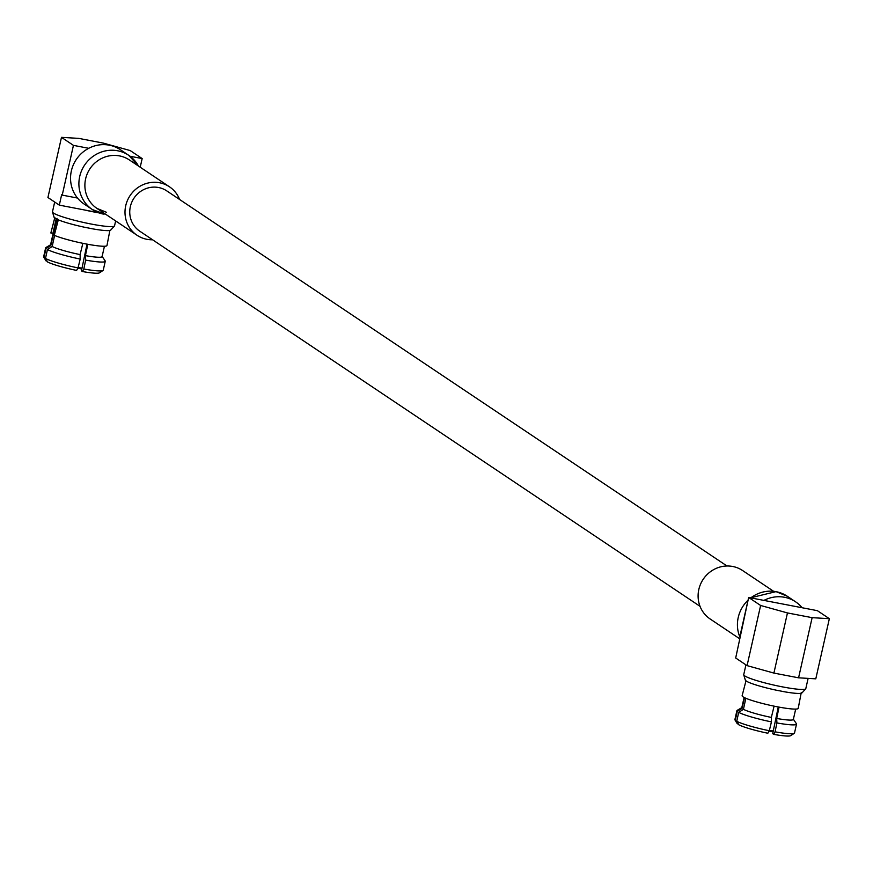 <?xml version="1.0" encoding="UTF-8"?>
<svg xmlns="http://www.w3.org/2000/svg" width="873" height="873" viewBox="0 0 873 873"><rect width="100%" height="100%" fill="white"/><g stroke="black" fill="none" stroke-linecap="round" stroke-linejoin="round"><path stroke-width="1.31" d="M700.026 606.32L139.767 231.192A24.258 23.167 -56.2 0 1 130.35 206.628A24.258 23.167 -56.2 0 1 166.754 190.881L727.013 566.01M54.901 217.377L50.863 233.004A28.754 3.186 -167.3 0 1 50.874 232.884A28.754 3.186 -167.3 0 1 50.918 232.775M109.867 230.45L106.975 245.52A28.754 3.186 -167.3 0 1 85.576 243.862A28.754 3.186 -167.3 0 1 54.301 235.306L58.338 219.68M50.863 233.004L52.904 233.386L56.167 218.894M140.215 167.212L142.168 158.57L130.208 150.571L103.374 143.117L78.701 138.37L61.481 137.356L73.441 145.365L62.223 195.116L77.511 198.051A32.65 31.188 -56.2 0 1 71.357 170.922A32.65 31.188 -56.2 0 1 88.73 148.301A32.65 31.188 -56.2 0 1 120.365 149.709L128.713 155.307A32.65 31.188 -56.2 0 1 138.436 166.023M152.6 239.791A29.158 27.849 -56.2 0 1 137.039 235.263A29.158 27.849 -56.2 0 1 125.723 205.744A29.158 27.849 -56.2 0 1 169.482 186.811A29.158 27.849 -56.2 0 1 179.598 199.481M115.651 220.934L114.549 225.834A31.81 3.525 -167.3 0 1 114.439 226.031A31.81 3.525 -167.3 0 1 86.089 223.008A31.81 3.525 -167.3 0 1 53.46 213.056A31.81 3.525 -167.3 0 1 52.489 212.074A31.81 3.525 -167.3 0 1 52.478 211.844L54.683 202.034M110.827 229.894A29.082 3.219 -167.3 0 1 110.729 230.079A29.082 3.219 -167.3 0 1 91.785 228.693L91.807 228.65A29.104 3.219 -167.3 0 1 87.398 227.798L87.376 227.842A29.082 3.219 -167.3 0 1 55.665 218.621L55.643 218.566A29.104 3.219 -167.3 0 1 54.988 218.174A29.104 3.219 -167.3 0 1 54.497 217.803L54.519 217.857A29.082 3.219 -167.3 0 1 54.104 217.322A29.082 3.219 -167.3 0 1 54.093 217.104M87.016 244.134L81.451 270.859L82.455 271.536L83.808 269.004L85.663 260.099L85.434 255.625A26.43 2.925 -167.3 0 0 102.097 256.597A26.43 2.925 -167.3 0 0 101.999 256.226M56.374 218.992L50.525 244.975A26.43 2.925 -167.3 0 0 50.798 245.553L46.018 248.576A30.555 3.383 -167.3 0 1 45.647 247.856A30.555 3.383 -167.3 0 1 45.942 247.506L50.558 244.811M104.891 260.569A30.555 3.383 -167.3 0 1 105.142 260.852A30.555 3.383 -167.3 0 1 105.262 261.289A30.555 3.383 -167.3 0 1 85.663 260.099M80.098 254.6L80.196 259.052A30.555 3.383 -167.3 0 1 47.448 249.525L52.184 246.481A26.43 2.925 -167.3 0 0 80.098 254.6L82.848 243.316M46.018 248.576L43.999 257.437L46.094 260.962L47.131 261.158M105.262 261.289L103.265 270.172A30.555 3.383 -167.3 0 1 103.014 270.477L99.5 272.812A27.62 3.055 -167.3 0 1 82.455 271.536M80.196 259.052L78.046 267.902L76.595 270.412A27.62 3.055 -167.3 0 1 47.622 261.987L45.494 258.441L47.448 249.525M43.999 257.437A30.555 3.383 -167.3 0 1 43.737 257.12A30.555 3.383 -167.3 0 1 43.65 256.738L45.647 247.856M103.014 270.477A30.555 3.383 -167.3 0 1 83.808 269.004M78.046 267.902A30.555 3.383 -167.3 0 1 45.494 258.441M50.798 245.553L57.018 218.337M87.802 244.287L85.434 255.625M58.033 219.745L56.407 227.144M54.595 235.426L52.184 246.481M130.044 156.245L142.168 158.57M73.441 145.365L88.73 148.301M62.223 195.116L61.645 194.734L59.309 205.133L98.18 212.597M59.309 205.133L47.928 197.505L61.481 137.356M98.889 212.87A31.81 3.525 -167.3 0 1 84.375 209.946M103.407 214.092A32.65 31.188 -56.2 0 1 92.374 209.564L84.026 203.976A32.65 31.188 -56.2 0 1 77.511 198.051M801.272 692.453L798.228 708.254A28.754 3.186 -167.3 0 1 798.228 708.352A28.754 3.186 -167.3 0 1 769.473 705.155A28.754 3.186 -167.3 0 1 742.126 695.716L745.979 680.82M787.457 612.933L812.13 617.669L829.35 618.684L817.39 610.674L802.101 607.739A32.65 31.188 123.8 0 0 795.587 601.813A32.65 31.188 123.8 0 0 763.951 600.406L748.663 597.47L760.623 605.48L787.457 612.933L773.904 673.083L747.07 665.63L760.623 605.48M773.522 591.25L742.585 570.527A29.158 27.849 123.8 0 0 698.826 589.461A29.158 27.849 123.8 0 0 710.142 618.979L739.398 638.578M808.114 678.386L805.801 688.655A31.81 3.525 -167.3 0 1 805.692 688.862A31.81 3.525 -167.3 0 1 777.341 685.84A31.81 3.525 -167.3 0 1 744.724 675.888A31.81 3.525 -167.3 0 1 743.741 674.905A31.81 3.525 -167.3 0 1 743.731 674.676L745.935 664.866M802.08 692.726A29.082 3.219 -167.3 0 1 801.981 692.911A29.082 3.219 -167.3 0 1 783.037 691.525L783.059 691.481A29.104 3.219 -167.3 0 1 778.651 690.63L778.629 690.674A29.082 3.219 -167.3 0 1 746.917 681.453L746.895 681.398A29.104 3.219 -167.3 0 1 746.24 681.005A29.104 3.219 -167.3 0 1 745.749 680.634L745.771 680.689A29.082 3.219 -167.3 0 1 745.356 680.154A29.082 3.219 -167.3 0 1 745.346 679.936M796.143 723.401A30.555 3.383 -167.3 0 1 796.394 723.684A30.555 3.383 -167.3 0 1 796.514 724.121A30.555 3.383 -167.3 0 1 776.915 722.931L776.686 718.457A26.43 2.925 -167.3 0 0 793.35 719.428A26.43 2.925 -167.3 0 0 793.251 719.057M771.35 717.431L771.448 721.884A30.555 3.383 -167.3 0 1 738.7 712.357L743.436 709.312A26.43 2.925 -167.3 0 0 771.35 717.431L774.1 706.148M744.112 697.451L741.777 707.807A26.43 2.925 -167.3 0 0 742.05 708.385L737.27 711.408A30.555 3.383 -167.3 0 1 736.899 710.687A30.555 3.383 -167.3 0 1 737.194 710.338L741.821 707.643M778.269 706.966L772.703 733.691L773.707 734.368L775.06 731.836L776.915 722.931M796.514 724.121L794.517 733.004A30.555 3.383 -167.3 0 1 794.266 733.309L790.752 735.644A27.62 3.055 -167.3 0 1 773.707 734.368M771.448 721.884L769.299 730.734L767.847 733.233A27.62 3.055 -167.3 0 1 738.874 724.819L736.747 721.273L738.7 712.357M737.27 711.408L735.252 720.269L737.347 723.793L738.383 723.99M794.266 733.309A30.555 3.383 -167.3 0 1 775.06 731.836M769.299 730.734A30.555 3.383 -167.3 0 1 736.747 721.273M735.252 720.269A30.555 3.383 -167.3 0 1 734.99 719.952A30.555 3.383 -167.3 0 1 734.902 719.57L736.899 710.687M779.054 707.119L776.686 718.457M745.848 698.258L743.436 709.312M742.05 708.385L744.505 697.647M747.07 665.63L735.688 658.002L748.663 597.47M802.101 607.739L763.951 600.406M812.13 617.669L798.577 677.819L773.904 673.083M798.577 677.819L815.797 678.834L829.35 618.684M137.039 235.263L96.925 208.396A29.158 27.849 -56.2 0 1 85.609 178.889A29.158 27.849 -56.2 0 1 119.514 155.907A29.158 27.849 -56.2 0 1 129.368 159.945L169.482 186.811M106.091 214.54L92.374 209.564A32.65 31.188 -56.2 0 1 79.705 176.51A32.65 31.188 -56.2 0 1 117.68 150.778A32.65 31.188 -56.2 0 1 128.713 155.307L138.534 166.088M77.828 268.262L81.844 268.96A17.722 1.964 -167.3 0 1 77.839 268.262M78.144 267.487A18.66 2.062 12.7 0 0 82.018 268.164M795.587 601.813L787.239 596.226A32.65 31.188 123.8 0 0 776.206 591.698A32.65 31.188 123.8 0 0 750.791 597.874M748.052 600.209A32.65 31.188 123.8 0 0 738.242 617.429A32.65 31.188 123.8 0 0 739.791 636.843M769.397 730.319A18.66 2.062 12.7 0 0 773.271 730.996M769.08 731.094L773.096 731.792A17.722 1.964 -167.3 0 1 769.091 731.094M54.726 217.988L50.874 232.884M54.104 217.322L52.489 212.074M102.13 256.433L105.142 260.852M45.92 260.732L43.737 257.12M104.433 246.251L102.097 256.597M110.729 230.079L114.439 226.031M96.925 208.396L106.517 212.314M801.119 693.282L798.228 708.352M787.239 596.226L776.032 591.632L750.474 597.819M748.15 599.762L739.769 636.974M801.981 692.911L805.692 688.862M793.393 719.265L796.394 723.684M737.172 723.564L734.99 719.952M795.685 709.083L793.35 719.428M745.356 680.154L743.741 674.905"/></g></svg>
